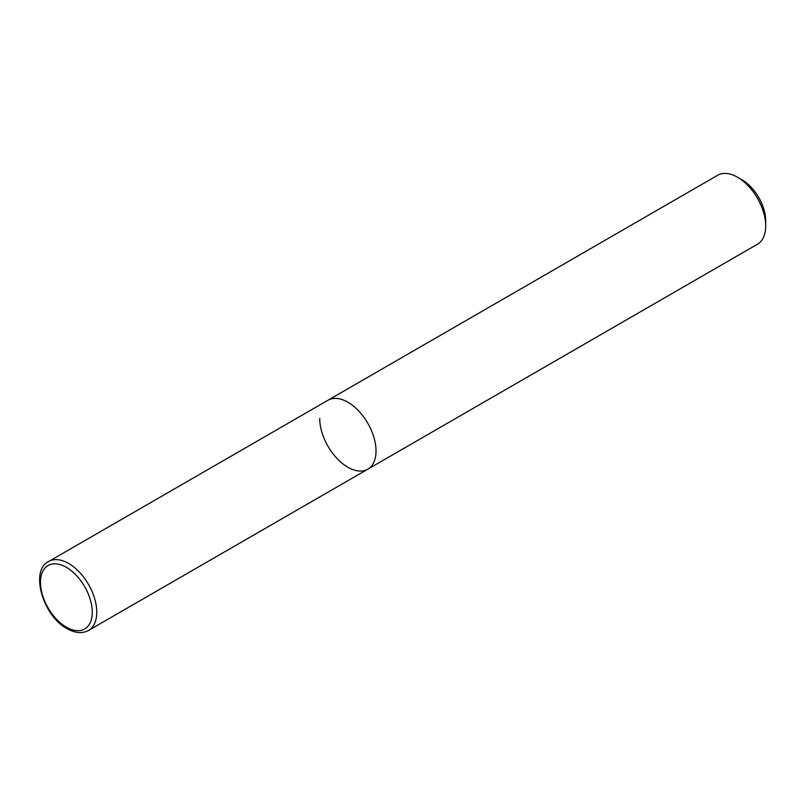 <?xml version="1.0" encoding="UTF-8"?>
<svg xmlns="http://www.w3.org/2000/svg" width="806" height="806" viewBox="0 0 806 806"><rect width="100%" height="100%" fill="white"/><g stroke="black" fill="none" stroke-linecap="round" stroke-linejoin="round"><path stroke-width="1.21" d="M347.87 402.224A39.806 22.981 60 0 1 373.883 437.305A39.806 22.981 60 0 1 367.778 469.203A39.806 22.981 -120 0 0 376.029 450.977A39.806 22.981 -120 0 0 358.65 410.919A39.806 22.981 -120 0 0 327.971 400.25A39.806 22.981 60 0 1 347.87 402.224M737.55 177.239L741.983 179.798A33.54 19.364 -120 0 1 765.7 220.884L765.7 226.002A39.806 22.981 -120 0 0 737.55 177.239A39.806 22.981 -120 0 0 717.642 175.275L48.713 561.48A39.806 22.981 60 0 1 68.621 563.444A39.806 22.981 60 0 1 94.624 598.526A39.806 22.981 60 0 1 88.529 630.433L367.778 469.203A39.806 22.981 -120 0 1 337.099 458.533A39.806 22.981 -120 0 1 319.72 418.475M367.778 469.203L757.459 244.228A39.806 22.981 -120 0 0 765.7 226.002M66.364 567.343A36.623 21.147 60 0 1 92.267 612.207A36.623 21.147 60 0 1 66.364 627.159A36.623 21.147 60 0 1 40.471 582.305A36.623 21.147 60 0 1 66.364 567.343M48.713 561.48C29.741 570.164 42.698 615.895 67.029 628.62C75.2 633.184 82.373 633.788 88.529 630.433"/></g></svg>
